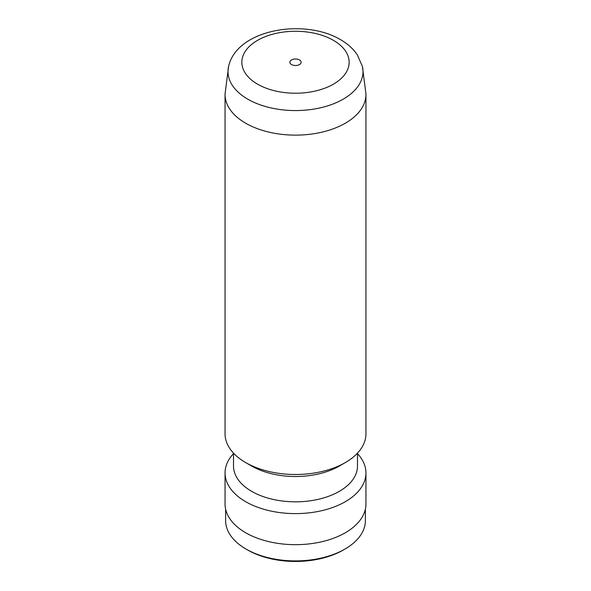 <?xml version="1.0" encoding="UTF-8"?>
<svg xmlns="http://www.w3.org/2000/svg" width="591" height="591" viewBox="0 0 591 591"><rect width="100%" height="100%" fill="white"/><g stroke="black" fill="none" stroke-linecap="round" stroke-linejoin="round"><path stroke-width="0.89" d="M299.482 59.95A5.637 3.251 0 0 0 293.343 59.24A5.637 3.251 0 0 0 289.863 62.247A5.637 3.251 0 0 0 291.518 64.552A5.637 3.251 0 0 0 297.657 65.254A5.637 3.251 0 0 0 301.137 62.247A5.637 3.251 0 0 0 299.482 59.95M362.386 66.347L365.94 93.843A70.447 40.668 180 0 1 365.947 94.457A70.447 40.668 180 0 1 322.457 132.037A70.447 40.668 180 0 1 245.686 123.216A70.447 40.668 180 0 1 225.053 94.457A70.447 40.668 180 0 1 225.06 93.843L228.614 66.347A67.5 38.969 180 0 0 247.769 99.155A67.5 38.969 180 0 0 325.478 106.513A67.5 38.969 180 0 0 362.386 66.347L357.267 54.756C353.108 48.691 347.515 43.653 340.49 39.649C304.424 18.114 236.976 29.166 228.614 66.347M365.947 94.457L365.947 433.824A70.447 40.668 180 0 1 345.314 462.583A70.447 40.668 180 0 1 245.686 462.583L245.686 462.583A70.447 40.668 180 0 1 225.053 433.824L225.053 94.457M345.314 462.583L339.337 466.033A61.996 35.792 180 0 1 251.663 466.033L245.686 462.583L251.663 466.033M357.496 453.142L357.496 466.033A61.996 35.792 180 0 1 319.221 499.1A61.996 35.792 180 0 1 251.663 491.343A61.996 35.792 180 0 1 233.504 466.033L233.504 453.142M357.496 453.622A70.447 40.668 180 0 1 365.947 472.94A70.447 40.668 180 0 1 322.457 510.513A70.447 40.668 180 0 1 245.686 501.7A70.447 40.668 180 0 1 225.053 472.94A70.447 40.668 180 0 1 233.504 453.622M365.947 472.94L365.947 503.997A70.447 40.668 180 0 1 322.457 541.578A70.447 40.668 180 0 1 245.686 532.757A70.447 40.668 180 0 1 225.053 503.997L225.053 472.94M365.386 509.132L365.386 520.568A69.886 40.343 180 0 1 344.915 549.091A69.886 40.343 180 0 1 246.085 549.091L246.085 549.091A69.886 40.343 180 0 1 225.614 520.568L225.614 509.132M344.915 549.091L343.319 550.014A67.625 39.043 180 0 1 247.681 550.014L246.085 549.091L247.681 550.014M257.558 84.151A53.655 30.983 0 0 0 333.442 84.151A53.655 30.983 0 0 0 333.442 40.343A53.655 30.983 0 0 0 257.558 40.343A53.655 30.983 0 0 0 257.558 84.151"/></g></svg>
